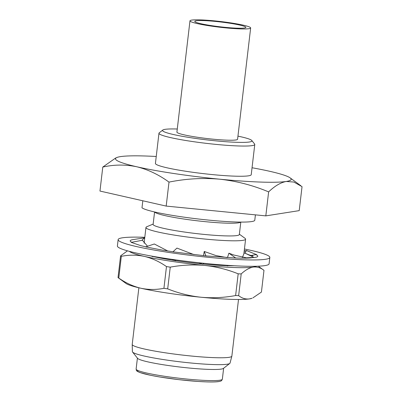 <?xml version="1.0" encoding="UTF-8"?>
<svg xmlns="http://www.w3.org/2000/svg" width="402" height="402" viewBox="0 0 402 402"><rect width="100%" height="100%" fill="white"/><g stroke="black" fill="none" stroke-linecap="round" stroke-linejoin="round"><path stroke-width="0.6" d="M118.143 239.622L117.394 245.984A76.37 7.186 6.7 0 0 180.156 260.496A76.37 7.186 6.7 0 0 264.858 265.616A76.37 7.186 6.7 0 0 269.089 263.802L269.837 257.446A76.37 7.186 -173.3 0 1 265.606 259.255A76.37 7.186 -173.3 0 1 180.905 254.139A76.37 7.186 -173.3 0 1 118.143 239.622A76.37 7.186 -173.3 0 1 122.369 237.813A76.37 7.186 -173.3 0 1 144.8 237.301M244.441 249.004A76.37 7.186 -173.3 0 1 269.837 257.446M193.955 254.612L176.94 248.089L172.945 251.838L205.919 255.908L235.698 258.004C244.622 258.345 250.536 258.154 253.441 257.436L254.3 257.561C258.36 257.004 258.873 256.019 255.848 254.612L256.737 254.702L251.496 252.572M245.441 250.994L244.24 250.717M167.79 250.994L154.313 243.989L145.609 246.883L162.634 250.175L173.031 251.763M147.534 246.24L142.414 240.25L131.238 242.366L140.816 245.667L145.836 246.808M133.68 239.507C129.62 240.064 129.102 241.049 132.132 242.456M251.149 255.506L255.848 254.612M245.16 253.24L246.315 250.461L256.737 254.702M246.315 250.461L244.155 251.446M227.477 257.597L228.894 253.195L233.904 255.044L246.426 257.833L253.441 257.436M242.426 257.386L244.29 252.828L254.3 257.561M228.894 253.195L235.698 258.004M229.547 265.471L227.401 265.913L225.507 265.199M203.502 255.597L204.241 251.461L205.919 255.908M204.241 251.461L215.944 255.556L226.788 257.561M203.869 263.295L202.749 264.179L198.789 262.757M174.011 259.652L175.448 260.808L175.644 259.883M172.041 259.37L175.448 260.808M151.288 256.039L152.815 256.702L152.946 256.33M144.604 238.999L144.434 237.878L133.394 239.542M144.434 237.878L141.871 240.351M238.512 299.48L231.859 356.127A50.16 4.718 -173.3 0 1 231.843 356.187A50.16 4.718 -173.3 0 1 229.08 357.318A50.16 4.718 -173.3 0 1 173.77 354.001A50.16 4.718 -173.3 0 1 132.213 344.484A50.16 4.718 -173.3 0 1 132.218 344.424L138.871 287.777M231.843 356.187L230.029 363.101A49.165 4.628 -173.3 0 1 229.768 363.448A49.165 4.628 -173.3 0 1 227.316 364.207A49.165 4.628 -173.3 0 1 175.071 361.212A49.165 4.628 -173.3 0 1 132.549 352.026A49.165 4.628 -173.3 0 1 132.384 351.629L132.213 344.484M229.768 363.448L223.417 368.418A43.411 4.085 -173.3 0 1 221.251 369.086A43.411 4.085 -173.3 0 1 175.121 366.443A43.411 4.085 -173.3 0 1 137.579 358.333L132.549 352.026M234.185 265.752A51.446 4.844 -173.3 0 1 228.381 265.712M226.753 265.667A51.446 4.844 -173.3 0 1 202.945 264.024M202.08 263.938A51.446 4.844 -173.3 0 1 175.483 260.632M174.759 260.521A51.446 4.844 -173.3 0 1 152.901 256.456M151.433 256.104A51.446 4.844 -173.3 0 1 150.896 255.968M191.674 20.1A30.547 2.874 -173.3 0 1 225.552 22.145A30.547 2.874 -173.3 0 1 250.657 27.954A30.547 2.874 -173.3 0 1 248.969 28.678A30.547 2.874 -173.3 0 1 215.085 26.632A30.547 2.874 -173.3 0 1 189.98 20.824A30.547 2.874 -173.3 0 1 191.674 20.1M189.98 20.824L176.91 132.102A30.547 2.874 6.7 0 0 202.015 137.906A30.547 2.874 6.7 0 0 235.894 139.956A30.547 2.874 6.7 0 0 237.587 139.233L250.657 27.954M244.446 27.999A25.723 2.422 -173.3 0 1 215.914 26.276A25.723 2.422 -173.3 0 1 194.774 21.386A25.723 2.422 -173.3 0 1 196.196 20.778A25.723 2.422 -173.3 0 1 224.728 22.502A25.723 2.422 -173.3 0 1 245.868 27.391A25.723 2.422 -173.3 0 1 244.446 27.999M237.949 136.142A45.019 4.236 -173.3 0 1 251.803 140.499L254.612 144.022A48.235 4.538 -173.3 0 1 254.778 144.474A48.235 4.538 -173.3 0 1 252.104 145.619A48.235 4.538 -173.3 0 1 198.608 142.383A48.235 4.538 -173.3 0 1 158.971 133.218A48.235 4.538 -173.3 0 1 159.237 132.816L162.785 130.042A45.019 4.236 -173.3 0 1 165.031 129.349A45.019 4.236 -173.3 0 1 177.272 129.012M254.778 144.474L251.23 174.679A48.235 4.538 -173.3 0 1 248.557 175.82A48.235 4.538 -173.3 0 1 195.06 172.589A48.235 4.538 -173.3 0 1 155.423 163.423L158.971 133.218M251.803 140.499A45.019 4.236 -173.3 0 1 249.466 141.986A45.019 4.236 -173.3 0 1 197.457 138.69A45.019 4.236 -173.3 0 1 162.785 130.042M240.803 222.09L239.341 234.522A43.411 4.085 -173.3 0 1 236.939 235.552A43.411 4.085 -173.3 0 1 188.794 232.642A43.411 4.085 -173.3 0 1 153.117 224.391L154.579 211.96M239.381 234.19L245.014 238.321A50.16 4.718 -173.3 0 1 245.597 239.165A50.16 4.718 -173.3 0 1 242.818 240.356A50.16 4.718 -173.3 0 1 187.181 236.994A50.16 4.718 -173.3 0 1 145.956 227.462A50.16 4.718 -173.3 0 1 146.72 226.773L153.157 224.06M255.411 214.859L254.783 220.221A57.074 5.372 -173.3 0 1 251.622 221.572A57.074 5.372 -173.3 0 1 192.664 218.311A57.074 5.372 -173.3 0 1 141.991 207.804L142.816 200.784M102.781 167.066L99.962 191.05L166.182 206.09L265.812 215.879L299.219 210.633L302.038 186.649L293.842 182.046L286.254 181.463C280.571 182.548 274.697 186.025 268.631 191.895C252.948 185.312 236.652 181.076 219.733 179.191C202.724 177.734 185.814 178.704 169.001 182.106C158.775 174.664 148.042 169.554 136.806 166.775C125.494 164.423 114.153 164.518 102.781 167.066L115.65 158.026L116.846 157.519A88.425 8.321 -173.3 0 1 120.399 156.634A88.425 8.321 -173.3 0 1 156.237 156.494M169.001 182.106L166.182 206.09M268.631 191.895L265.812 215.879M252.044 167.75A88.425 8.321 -173.3 0 1 269.842 171.322A88.425 8.321 -173.3 0 1 290.123 177.875A88.425 8.321 -173.3 0 1 286.254 181.463A88.425 8.321 -173.3 0 1 219.733 179.191A88.425 8.321 -173.3 0 1 136.806 166.775A88.425 8.321 -173.3 0 1 116.846 157.519M126.007 283.45A64.31 6.05 6.7 0 0 140.755 288.214A64.31 6.05 6.7 0 0 201.065 297.244A64.31 6.05 6.7 0 0 249.441 298.897A64.31 6.05 6.7 0 0 252.029 298.254L249.441 298.897C245.607 299.389 242.009 298.304 238.647 295.651A73.129 6.884 -173.3 0 1 235.622 295.545C224.115 297.681 212.598 298.249 201.065 297.244C189.533 295.983 178.408 293.194 167.694 288.872A73.129 6.884 -173.3 0 1 163.926 288.304C156.147 289.857 148.428 289.827 140.755 288.214C133.092 286.35 125.766 282.963 118.771 278.053A73.129 6.884 -173.3 0 1 118.027 277.591L126.007 283.45M238.647 295.651L241.2 273.923C245.326 270.089 249.315 267.817 253.18 267.099C257.054 266.621 260.657 267.702 263.978 270.345L261.426 292.073L252.898 297.882M258.305 266.189L263.978 270.345M167.694 288.872L170.242 267.144C181.749 265.008 193.272 264.441 204.799 265.446A64.31 6.05 6.7 0 0 253.18 267.099A64.31 6.05 6.7 0 0 256.164 266.26M118.771 278.053L121.324 256.325C129.097 254.778 136.821 254.808 144.489 256.421A64.31 6.05 6.7 0 0 204.799 265.446C216.336 266.707 227.462 269.496 238.175 273.817L235.622 295.545M241.2 273.923A73.129 6.884 -173.3 0 1 238.175 273.817M129.399 251.366A64.31 6.05 6.7 0 0 144.489 256.421C152.152 258.285 159.483 261.672 166.478 266.576L163.926 288.304M170.242 267.144A73.129 6.884 -173.3 0 1 166.478 266.576M121.324 256.325A73.129 6.884 -173.3 0 1 120.58 255.863L118.027 277.591M127.464 250.838L120.58 255.863M222.351 379.186A43.411 4.085 -173.3 0 1 219.944 380.212A43.411 4.085 -173.3 0 1 171.8 377.307A43.411 4.085 -173.3 0 1 136.122 369.056C136.735 370.368 135.027 370.533 140.087 372.599L150.418 375.257L159.453 376.93L178.634 379.629L198.186 381.463L206.819 381.9C212.226 382.066 216.186 381.96 218.688 381.578C221.819 380.925 221.502 380.86 222.351 379.186L223.633 368.247M240.687 222.09A43.411 4.085 -173.3 0 1 238.431 222.834A43.411 4.085 -173.3 0 1 191.844 220.13A43.411 4.085 -173.3 0 1 154.69 211.985M218.251 381.578A41.803 3.935 -173.3 0 1 169.704 378.483A41.803 3.935 -173.3 0 1 137.821 370.443M245.049 253.19C251.597 256.074 251.742 255.536 252.898 255.868M245.597 239.165L243.868 253.863M145.956 227.462L144.107 243.21M290.123 177.875L300.862 185.749M137.409 358.122L136.122 369.056"/></g></svg>
